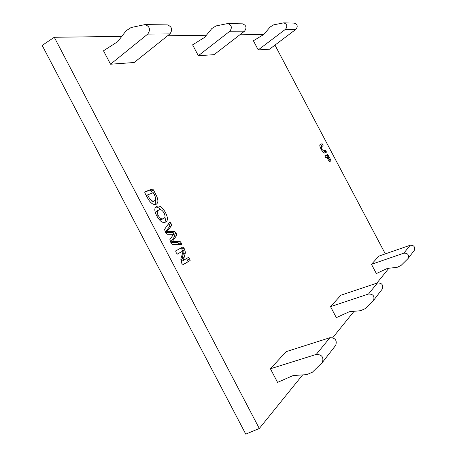 <?xml version="1.0" encoding="UTF-8"?>
<svg xmlns="http://www.w3.org/2000/svg" width="457" height="457" viewBox="0 0 457 457"><rect width="100%" height="100%" fill="white"/><g stroke="black" fill="none" stroke-linecap="round" stroke-linejoin="round"><path stroke-width="0.69" d="M414.156 250.522L414.253 250.396C415.322 246.883 413.962 245.169 410.18 245.255L378.819 256.131L371.478 264.323L403.885 253.155L410.18 245.255M371.478 264.323L376.351 273.554L387.462 268.373L397.093 267.351L400.972 265.546L408.107 258.496C409.209 254.863 407.798 253.081 403.885 253.155M382.138 289.23L382.246 289.087C383.503 284.962 381.903 282.912 377.459 282.94L340.905 295.211L330.537 306.641L368.519 294.022L377.459 282.94M330.537 306.641L336.329 317.632L349.319 311.725L360.63 310.697L365.183 308.635L373.512 300.443C374.809 296.153 373.146 294.011 368.519 294.022M335.587 345.492L335.718 345.326C337.226 340.334 335.284 337.797 329.908 337.712L286.133 351.667L270.418 368.776L316.25 354.415L329.908 337.712M270.418 368.776L277.553 382.366L293.177 375.54L306.864 374.614L312.359 372.227L322.362 362.458C323.927 357.225 321.888 354.541 316.25 354.415M165.457 212.556C168.01 217.612 168.073 220.777 165.64 222.056L165.44 222.153C162.715 223.359 159.836 221.297 156.802 215.967C154.238 210.911 154.158 207.752 156.568 206.484L156.951 206.307C159.693 205.273 162.532 207.358 165.457 212.556L164.2 213.248M190.141 260.53L183.206 264.614L181.937 263.626L181.149 262.124L180.835 258.97L183.308 250.796L177.322 254.149L176.196 252.67L175.625 250.933L182.703 247.088L183.925 248.042L184.908 249.916L185.388 252.818L183.188 260.519L188.484 257.365L189.592 258.845L190.141 260.53L182.88 264.649M329.503 157.528C330.759 159.824 331.148 161.298 330.668 161.944C329.823 162.081 328.737 160.881 327.418 158.351L326.955 157.482L325.961 157.985L324.83 155.848L327.612 154.483L329.503 157.528L329.011 157.785M258.234 49.91L285.476 29.294C287.693 26.278 287.11 24.13 283.728 22.856L273.703 24.844L270.064 27.054L263.843 34.446L253.401 40.759L258.234 49.91L269.487 49.225L295.925 29.328C298.073 26.415 297.513 24.347 294.239 23.113L294.068 23.113M110.537 64.214L147.748 34.092C150.753 29.608 149.839 26.443 145.012 24.592L131.125 27.517L126.126 30.762L117.746 41.604L103.499 50.801L110.537 64.214L134.192 62.506L169.953 33.898C172.843 29.642 171.981 26.637 167.365 24.884L167.131 24.878M198.332 55.708L229.831 31.23C232.385 27.626 231.67 25.066 227.689 23.558L216.041 25.923L211.82 28.551L204.667 37.348L192.603 44.832L198.332 55.708L214.093 54.663L244.518 31.19C246.991 27.734 246.312 25.284 242.473 23.838L242.279 23.833M274.971 45.094L385.32 253.875M302.631 374.9L259.302 428.483L54.286 37.28L121.779 36.377M167.61 35.766L206.375 35.252M239.839 34.801L263.786 34.481M388.896 268.219L376.819 283.151M354.066 311.297L332.702 337.712M326.538 152.158L324.687 153.044C323.79 153.244 322.619 151.992 321.18 149.29C319.786 146.634 319.449 145.052 320.168 144.549L322.076 143.709L323.19 145.823L321.328 146.657L321.734 149.131L323.55 150.924L325.424 150.045L326.538 152.158M181.286 244.575L172.409 244.346L170.701 242.187L169.878 239.519L173.563 234.321L167.125 234.264L165.394 232.065L164.537 229.334L169.867 221.908L171.038 223.473L171.666 225.461L167.085 231.356L174.774 231.482L176.122 233.167L176.779 235.309L172.375 241.45L179.927 241.256L181.223 242.895L181.743 244.506L181.286 244.575M155.626 194.088C158.351 199.189 158.608 202.537 156.397 204.136L156.094 204.279C153.118 205.273 150.09 202.862 147.028 197.036L144.909 192.991L144.875 191.791L152.33 189.027L153.392 189.826L155.626 194.088L154.375 194.791M54.286 37.28L42.17 45.397L245.775 434.15L259.302 428.483M328.926 159.961L329.434 161.407M324.807 155.911L327.612 154.483M326.212 155.226L326.812 155.831L328.212 155.083M326.812 155.831L327.532 157.197M327.949 158.156L329.423 159.693L328.457 156.734L327.458 157.231L327.949 158.156L327.452 158.419M328.486 160.19L329.423 159.693M326.961 157.494L327.458 157.231M319.871 144.812L322.076 143.709M320.677 144.463L321.797 146.446M321.237 149.399L321.734 149.131M325.424 150.045L323.55 150.924M324.024 150.793L325.156 152.821M177.196 254.149L183.308 250.796M180.772 248.134L181.823 249.145L183.925 248.042M181.823 249.145L182.806 251.013L184.908 249.916M183.046 251.487L183.286 253.909L185.388 252.818M183.286 253.909L182.029 258.536L184.148 257.434M182.029 258.536L181.058 261.621L183.188 260.519L181.063 261.632M186.547 258.491L188.033 261.615M168.49 223.741L168.953 224.593L171.038 223.473M168.953 224.593L169.581 226.586L171.666 225.461M169.581 226.586L165.348 231.985M165.468 232.207L167.079 231.345L165.474 232.219M165.623 232.499L172.683 232.596L174.774 231.482M172.683 232.596L174.031 234.281L174.688 236.423L176.779 235.309M174.688 236.423L170.632 242.056M170.764 242.307L172.375 241.45M170.775 242.336L172.392 241.479M170.907 242.581L177.83 242.364L179.127 243.998L181.223 242.895M179.127 243.998L179.395 244.524M164.897 217.172C165.663 219.691 165.537 221.451 164.531 222.45M156.083 206.781L156.951 206.307M155.569 207.238C157.088 206.844 158.819 207.678 160.773 209.752M156.917 216.19L158.213 215.481C160.133 218.509 161.869 219.52 163.423 218.526L163.663 218.406C165.308 217.846 165.445 216.052 164.086 213.019C162.224 210.043 160.51 209.02 158.956 209.946L156.54 211.243L155.277 212.499M159.384 219.891L161.875 219.366M161.327 219.663L163.423 218.526M158.63 210.094C156.974 210.637 156.837 212.431 158.213 215.481M155.449 199.658L155.226 204.53M144.658 192.266L152.33 189.027M150.267 190.186L151.324 190.986L153.392 189.826M151.324 190.986L152.415 193.065M150.376 202.154L152.684 201.737M148.525 196.71C150.502 200.28 152.41 201.668 154.238 200.88L154.466 200.772C155.997 199.863 155.911 197.755 154.209 194.459L153.301 192.728L147.577 194.899L148.525 196.71L147.24 197.43M152.147 202.034L154.238 200.88M146.286 195.625L147.577 194.899M229.831 31.23L244.518 31.19M147.748 34.092L169.953 33.898M285.476 29.294L295.925 29.328M321.34 145.475L322.739 144.726M324.687 151.81L326.087 151.061M179.418 252.915L181.538 251.813M187.484 259.936L189.592 258.845M174.031 234.281L176.122 233.167M177.83 242.364L179.927 241.256M408.107 258.496L414.253 250.396M373.512 300.443L382.246 289.087M322.362 362.458L335.718 345.326M227.689 23.558L242.473 23.838M145.012 24.592L167.365 24.884M283.728 22.856L294.239 23.113M163.663 218.406L161.567 219.543M154.466 200.772L152.381 201.925"/></g></svg>
